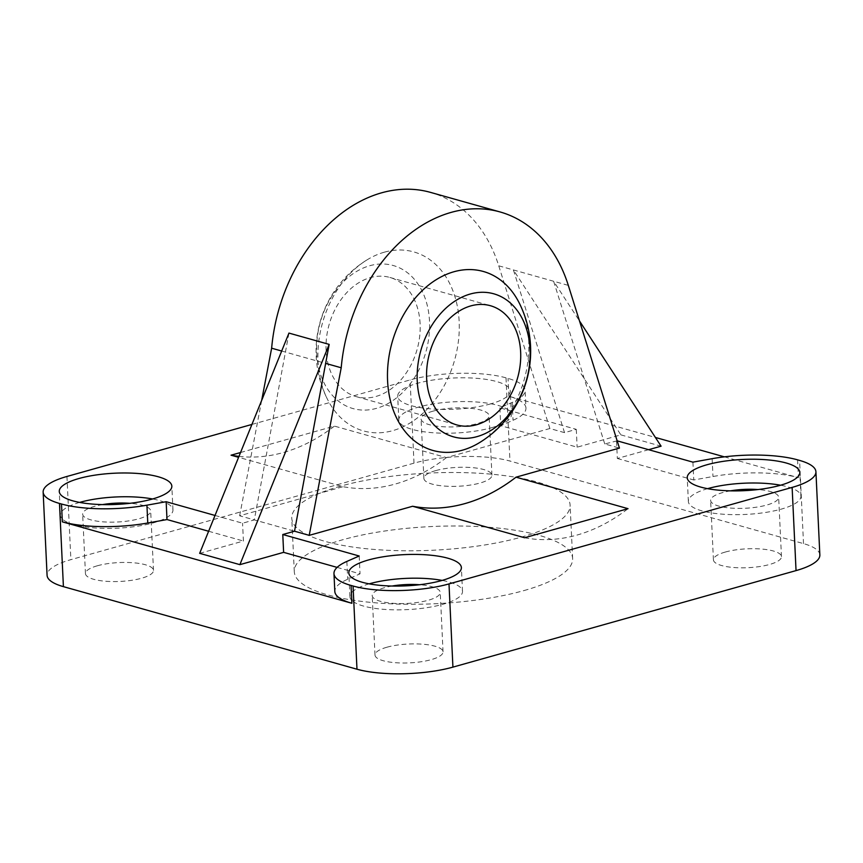 <?xml version="1.0" encoding="UTF-8"?>
<svg xmlns="http://www.w3.org/2000/svg" width="863" height="863" viewBox="0 0 863 863"><rect width="100%" height="100%" fill="white"/><g stroke="black" fill="none" stroke-linecap="round" stroke-linejoin="round"><path stroke-width="0.65" stroke-dasharray="4.32 3.24" d="M340.454 486.193A139.331 38.641 -2.7 0 0 291.77 518.21A139.331 38.641 -2.7 0 0 373.55 549.386A139.331 38.641 -2.7 0 0 521.425 537.099A139.331 38.641 -2.7 0 0 570.109 505.082A139.331 38.641 -2.7 0 0 488.329 473.916A139.331 38.641 -2.7 0 0 340.454 486.193M523.949 590.583A139.331 38.641 -2.7 0 0 572.633 558.566A139.331 38.641 -2.7 0 0 490.853 527.401A139.331 38.641 -2.7 0 0 342.978 539.677A139.331 38.641 -2.7 0 0 294.294 571.694A139.331 38.641 -2.7 0 0 376.074 602.87A139.331 38.641 -2.7 0 0 523.949 590.583M617.164 440.842L604.758 443.96L619.44 448.091M819.85 554.952A68.112 18.889 -2.7 0 0 803.518 543.614L509.947 461.047A68.112 18.889 -2.7 0 0 414.003 463.151L70.874 559.655A68.112 18.889 -2.7 0 0 47.077 575.308M251.92 424.434L410.076 379.947A68.112 18.889 177.3 0 1 506.02 377.843L508.037 378.415A71.208 19.752 -2.7 0 1 525.114 390.259L525.955 408.091A71.208 19.752 177.3 0 1 513.043 420.27L500.723 425.686L577.131 447.174L620.875 434.866L513.42 269.946L564.542 432.643L576.29 429.343L499.882 407.854L512.201 402.438A71.208 19.752 -2.7 0 0 525.114 390.259M215.016 515.459L242.568 523.215L254.315 519.904L239.644 515.783L343.053 486.689L238.598 457.314M240.54 452.525L334.456 426.106L446.451 457.606L549.86 428.523L564.542 432.643M490.572 403.906A56.354 15.631 177.3 0 1 430.766 408.879A56.354 15.631 177.3 0 1 397.692 396.268A56.354 15.631 177.3 0 1 417.379 383.323A56.354 15.631 177.3 0 1 477.185 378.361A56.354 15.631 177.3 0 1 510.27 390.961A56.354 15.631 177.3 0 1 490.572 403.906M525.955 408.091A71.208 19.752 177.3 0 0 508.868 396.246L655.405 437.455M724.37 456.851L798.426 477.681L797.585 459.85M238.975 456.387A193.506 142.837 105.7 0 0 334.456 426.106M446.451 457.606A193.506 142.837 -74.3 0 1 343.053 486.689M524.618 537.757A193.506 142.837 105.7 0 0 628.027 508.674M420.108 323.83A61.92 45.707 105.7 0 0 389.871 277.444A61.92 45.707 105.7 0 0 326.095 350.27A61.92 45.707 105.7 0 0 356.333 396.656A61.92 45.707 105.7 0 0 420.108 323.83M519.343 303.204A92.977 68.63 -74.3 0 1 480.195 442.212M384.38 252.179A92.977 68.63 105.7 0 0 366.548 260.173A92.977 68.63 105.7 0 0 327.401 399.17A92.977 68.63 105.7 0 0 414.132 420.324A92.977 68.63 105.7 0 0 457.66 308.015A92.977 68.63 105.7 0 0 384.38 252.179M316.699 352.913A74.304 54.854 105.7 0 0 404.218 390.874A74.304 54.854 105.7 0 0 398.393 267.357A74.304 54.854 105.7 0 0 316.699 352.913M261.683 400.367L239.644 515.783M549.86 428.523L498.749 265.815A154.811 114.272 105.7 0 0 430.508 192.384M288.954 333.086L254.315 519.904L294.531 531.22M199.666 553.345L243.409 541.036L242.568 523.215M208.619 531.252L243.409 541.036M337.109 567.39L360.033 573.841L347.713 579.256A71.208 19.752 -2.7 0 0 334.812 591.435M576.29 429.343L577.131 447.174M498.749 265.815L553.636 281.262L579.483 320.928M620.875 434.866L661.09 446.182M648.62 449.688L617.347 458.48L616.506 440.659M604.758 443.96L553.636 281.262L568.318 285.383M499.882 407.854L500.723 425.686M692.913 462.147L693.755 479.979L712.989 476.505A71.208 19.752 177.3 0 1 798.426 477.681M617.347 458.48L693.755 479.979M281.683 351.025L325.653 363.388M359.191 556.009L360.033 573.841M369.17 583.852A56.354 15.631 -2.7 0 0 349.936 596.678A56.354 15.631 -2.7 0 0 383.01 609.278A56.354 15.631 -2.7 0 0 442.816 604.316A56.354 15.631 -2.7 0 0 462.503 591.371A56.354 15.631 -2.7 0 0 442.147 580.411M392.093 586.031A34.056 9.45 -2.7 0 0 384.1 587.8A34.056 9.45 -2.7 0 0 372.201 595.621A34.056 9.45 -2.7 0 0 406.667 603.453A34.056 9.45 -2.7 0 0 440.238 592.417A34.056 9.45 -2.7 0 0 419.537 584.736M386.904 647.228A34.056 9.45 -2.7 0 0 375.006 655.049A34.056 9.45 -2.7 0 0 409.472 662.881A34.056 9.45 -2.7 0 0 443.043 651.845A34.056 9.45 -2.7 0 0 423.053 644.23A34.056 9.45 -2.7 0 0 386.904 647.228M491.694 427.681A56.354 15.631 -2.7 0 0 511.381 414.736A56.354 15.631 -2.7 0 0 478.307 402.126A56.354 15.631 -2.7 0 0 418.501 407.099A56.354 15.631 -2.7 0 0 398.814 420.044A56.354 15.631 -2.7 0 0 431.888 432.654A56.354 15.631 -2.7 0 0 491.694 427.681M432.978 411.166A34.056 9.45 -2.7 0 0 421.079 418.997A34.056 9.45 -2.7 0 0 455.545 426.818A34.056 9.45 -2.7 0 0 489.116 415.783A34.056 9.45 -2.7 0 0 469.127 408.167A34.056 9.45 -2.7 0 0 432.978 411.166M435.783 470.594A34.056 9.45 -2.7 0 0 423.884 478.426A34.056 9.45 -2.7 0 0 458.35 486.247A34.056 9.45 -2.7 0 0 491.921 475.211A34.056 9.45 -2.7 0 0 471.932 467.595A34.056 9.45 -2.7 0 0 435.783 470.594M79.623 502.417A56.354 15.631 -2.7 0 0 60.388 515.233A56.354 15.631 -2.7 0 0 93.463 527.843A56.354 15.631 -2.7 0 0 153.269 522.87A56.354 15.631 -2.7 0 0 172.956 509.925A56.354 15.631 -2.7 0 0 152.6 498.976M102.546 504.596A34.056 9.45 -2.7 0 0 94.552 506.354A34.056 9.45 -2.7 0 0 82.654 514.186A34.056 9.45 -2.7 0 0 117.12 522.018A34.056 9.45 -2.7 0 0 150.691 510.972A34.056 9.45 -2.7 0 0 129.989 503.302M97.357 565.783A34.056 9.45 -2.7 0 0 85.459 573.615A34.056 9.45 -2.7 0 0 119.914 581.446A34.056 9.45 -2.7 0 0 153.495 570.4A34.056 9.45 -2.7 0 0 133.506 562.784A34.056 9.45 -2.7 0 0 97.357 565.783M707.595 488.663A56.354 15.631 -2.7 0 0 688.361 501.489A56.354 15.631 -2.7 0 0 721.436 514.089A56.354 15.631 -2.7 0 0 781.242 509.127A56.354 15.631 -2.7 0 0 800.94 496.171A56.354 15.631 -2.7 0 0 780.573 485.222M730.519 490.842A34.056 9.45 -2.7 0 0 722.525 492.611A34.056 9.45 -2.7 0 0 710.627 500.432A34.056 9.45 -2.7 0 0 745.093 508.264A34.056 9.45 -2.7 0 0 778.663 497.228A34.056 9.45 -2.7 0 0 757.962 489.548M725.33 552.04A34.056 9.45 -2.7 0 0 713.431 559.86A34.056 9.45 -2.7 0 0 747.897 567.692A34.056 9.45 -2.7 0 0 781.468 556.657A34.056 9.45 -2.7 0 0 761.479 549.03A34.056 9.45 -2.7 0 0 725.33 552.04M66.958 476.462L70.874 559.655M414.003 463.151L410.076 379.947M506.02 377.843L509.947 461.047M508.868 396.246L508.037 378.415M803.518 543.614L799.591 460.421M346.872 561.425L347.713 579.256M712.148 458.685L712.989 476.505M512.201 402.438L513.043 420.27M572.633 558.566L570.109 505.082M294.294 571.694L291.77 518.21M356.333 396.656L456.872 424.941M389.871 277.444L490.411 305.718M366.516 260.195A107.303 107.303 0 0 0 327.401 399.181M462.503 591.371L461.381 567.595M349.936 596.678L348.814 572.903M443.043 651.845L440.238 592.417M375.006 655.049L372.201 595.621M511.381 414.736L510.27 390.961M398.814 420.044L397.692 396.268M491.921 475.211L489.116 415.783M423.884 478.426L421.079 418.997M172.956 509.925L171.834 486.149M60.388 515.233L59.267 491.457M153.495 570.4L150.691 510.972M85.459 573.615L82.654 514.186M800.94 496.171L799.818 472.406M688.361 501.489L687.239 477.714M781.468 556.657L778.663 497.228M713.431 559.86L710.627 500.432"/><path stroke-width="1.29" d="M617.164 440.842L692.913 462.147L712.148 458.685A71.208 19.752 -2.7 0 1 797.585 459.85L799.591 460.421A68.112 18.889 177.3 0 1 815.923 471.759A68.112 18.889 177.3 0 1 792.126 487.401L448.997 583.917A68.112 18.889 177.3 0 1 353.053 586.02L351.047 585.448L351.888 603.28L62.341 521.845A71.208 19.752 -2.7 0 0 147.767 523.01L167.001 519.548L208.619 531.252M215.016 515.459L166.16 501.716L146.926 505.179A71.208 19.752 -2.7 0 1 61.5 504.014L59.482 503.442A68.112 18.889 177.3 0 1 43.15 492.115L47.077 575.308A68.112 18.889 -2.7 0 0 63.409 586.646L356.98 669.213A68.112 18.889 -2.7 0 0 452.924 667.121L796.042 570.605A68.112 18.889 -2.7 0 0 819.85 554.952L815.923 471.759M309.213 535.351L341.209 367.767A154.811 114.272 -74.3 0 1 500.076 211.953A154.811 114.272 -74.3 0 1 568.318 285.383L619.44 448.091L516.031 477.174L628.027 508.674L524.618 537.757L412.622 506.257L309.213 535.351L294.531 531.22L282.784 534.521L359.191 556.009L346.872 561.425A71.208 19.752 -2.7 0 0 333.97 573.604A71.208 19.752 -2.7 0 0 351.047 585.448M780.12 485.351A56.354 15.631 177.3 0 1 720.314 490.324A56.354 15.631 177.3 0 1 687.239 477.714A56.354 15.631 177.3 0 1 706.926 464.769A56.354 15.631 177.3 0 1 766.732 459.796A56.354 15.631 177.3 0 1 799.818 472.406A56.354 15.631 177.3 0 1 780.12 485.351M441.694 580.54A56.354 15.631 177.3 0 1 381.888 585.513A56.354 15.631 177.3 0 1 348.814 572.903A56.354 15.631 177.3 0 1 368.501 559.958A56.354 15.631 177.3 0 1 428.307 554.985A56.354 15.631 177.3 0 1 461.381 567.595A56.354 15.631 177.3 0 1 441.694 580.54M43.15 492.115A68.112 18.889 177.3 0 1 66.958 476.462L251.92 424.434M238.598 457.314L231.047 455.189L240.54 452.525M152.147 499.105A56.354 15.631 177.3 0 1 92.341 504.068A56.354 15.631 177.3 0 1 59.267 491.457A56.354 15.631 177.3 0 1 78.954 478.512A56.354 15.631 177.3 0 1 138.76 473.55A56.354 15.631 177.3 0 1 171.834 486.149A56.354 15.631 177.3 0 1 152.147 499.105M655.405 437.455L724.37 456.851M231.047 455.189A193.506 142.837 105.7 0 0 238.975 456.387M516.031 477.174A193.506 142.837 -74.3 0 1 412.622 506.257M426.635 378.555A61.92 45.707 105.7 0 0 456.872 424.941A61.92 45.707 105.7 0 0 520.648 352.104A61.92 45.707 105.7 0 0 490.411 305.718A61.92 45.707 105.7 0 0 426.635 378.555M480.195 442.212A92.977 68.63 -74.3 0 1 462.363 450.206A92.977 68.63 -74.3 0 1 389.084 394.369A92.977 68.63 -74.3 0 1 432.611 282.061A92.977 68.63 -74.3 0 1 519.343 303.204A107.303 107.303 0 0 1 480.227 442.19M417.239 381.198A74.304 54.854 105.7 0 0 504.758 419.159A74.304 54.854 105.7 0 0 498.933 295.642A74.304 54.854 105.7 0 0 417.239 381.198M500.076 211.953L430.508 192.384A154.811 114.272 105.7 0 0 271.64 348.199L261.683 400.367M199.666 553.345L288.954 333.086L329.17 344.391L239.882 564.65L199.666 553.345M294.531 531.22L329.17 344.391M282.784 534.521L283.625 552.352L239.882 564.65M333.97 573.604L334.812 591.435A71.208 19.752 -2.7 0 0 351.888 603.28M283.625 552.352L337.109 567.39M166.16 501.716L167.001 519.548M579.483 320.928L661.09 446.182L648.62 449.688M271.64 348.199L281.683 351.025M325.653 363.388L341.209 367.767M442.147 580.411A56.354 15.631 -2.7 0 0 369.623 583.722A56.354 15.631 -2.7 0 0 369.17 583.852M419.537 584.736A34.056 9.45 -2.7 0 0 392.093 586.031M152.6 498.976A56.354 15.631 -2.7 0 0 80.076 502.288A56.354 15.631 -2.7 0 0 79.623 502.417M129.989 503.302A34.056 9.45 -2.7 0 0 102.546 504.596M780.573 485.222A56.354 15.631 -2.7 0 0 708.048 488.534A56.354 15.631 -2.7 0 0 707.595 488.663M757.962 489.548A34.056 9.45 -2.7 0 0 730.519 490.842M353.053 586.02L356.98 669.213M452.924 667.121L448.997 583.917M792.126 487.401L796.042 570.605M63.409 586.646L59.482 503.442M146.926 505.179L147.767 523.01M61.5 504.014L62.341 521.845"/></g></svg>
